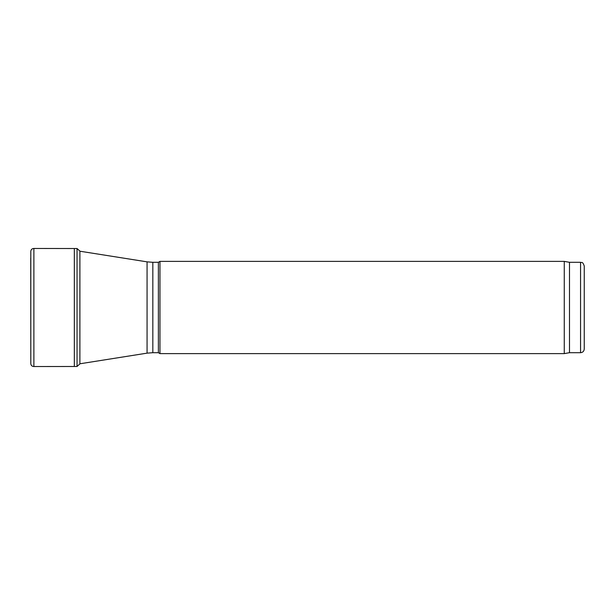 <?xml version="1.0" encoding="UTF-8"?>
<svg xmlns="http://www.w3.org/2000/svg" width="615" height="615" viewBox="0 0 615 615"><rect width="100%" height="100%" fill="white"/><g stroke="black" fill="none" stroke-linecap="round" stroke-linejoin="round"><path stroke-width="0.92" d="M584.25 349.005L584.25 265.995L584.25 349.005C584.035 351.25 582.805 352.48 580.56 352.695L569.49 352.695L569.49 262.305L564.263 261.383L159.962 261.383L159.962 353.617L564.263 353.617L564.263 261.383M569.49 352.695L564.263 353.617M159.962 353.617L158.37 352.695L158.37 262.305L159.962 261.383M158.37 352.695L152.835 352.695L152.835 262.305L158.37 262.305M79.889 363.788L147.062 353.148L152.835 352.695M79.896 251.212L79.889 363.896L77.052 366.471L77.052 248.529L79.881 251.074L77.052 248.529L33.879 248.468C32.041 248.591 31.019 249.529 30.811 251.274L30.811 363.726L30.75 258.062M74.338 248.514L74.338 366.486L33.879 366.532C32.041 366.409 31.019 365.471 30.811 363.726M580.56 352.695L580.56 262.305C581.682 263.097 582.359 260.791 584.25 265.995M147.062 353.148L147.062 261.852L152.835 262.305M33.879 248.468L33.879 366.532M580.56 262.305L569.49 262.305M147.062 261.852L79.889 251.212M77.052 366.471L74.338 366.486"/></g></svg>
